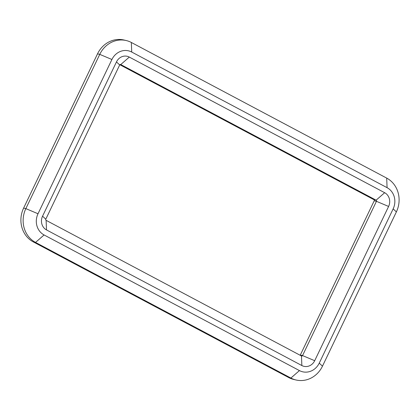 <?xml version="1.0" encoding="UTF-8"?>
<svg xmlns="http://www.w3.org/2000/svg" width="420" height="420" viewBox="0 0 420 420"><rect width="100%" height="100%" fill="white"/><g stroke="black" fill="none" stroke-linecap="round" stroke-linejoin="round"><path stroke-width="0.63" d="M119.847 64.727L373.884 199.658A0.856 0.782 -76.8 0 1 374.209 200.791L376.441 201.316L302.536 355.572A0.856 0.782 -76.8 0 1 301.476 355.971L46.116 220.343A0.856 0.782 -76.8 0 1 45.791 219.209L119.695 64.953A0.856 0.782 -76.8 0 1 120.761 64.554L376.115 200.183A0.856 0.782 -76.8 0 1 376.441 201.316L388.6 206.456L314.695 360.707A10.348 9.445 -76.8 0 1 301.854 365.542L46.499 229.913A10.348 9.445 -76.8 0 1 42.562 216.169L116.466 61.919A10.348 9.445 -76.8 0 1 129.308 57.083L384.662 192.712A10.348 9.445 -76.8 0 1 388.6 206.456M356.197 285.999L319.247 363.127A15.965 14.574 -76.8 0 1 299.439 370.587L44.084 234.959A15.965 14.574 -76.8 0 1 38.01 213.754L111.914 59.498A15.965 14.574 -76.8 0 1 131.722 52.043L387.077 187.672A15.965 14.574 -76.8 0 1 393.151 208.871L356.197 285.999M359.425 289.034L322.476 366.161A25.452 23.236 -76.8 0 1 296.011 379.985A25.452 23.236 -76.8 0 1 290.892 378.058L35.537 242.424A25.452 23.236 -76.8 0 1 25.851 208.614L99.755 54.364A25.452 23.236 -76.8 0 1 126.221 40.541A25.452 23.236 -76.8 0 1 131.339 42.473L386.699 178.101A25.452 23.236 -76.8 0 1 396.38 211.911L359.425 289.034M374.209 200.791L300.305 355.047A0.856 0.782 -76.8 0 1 300.153 355.273M296.011 379.985L293.78 379.459A25.452 23.236 -76.8 0 1 288.661 377.528L33.301 241.899A25.452 23.236 -76.8 0 1 23.62 208.089L97.524 53.839A25.452 23.236 -76.8 0 1 123.989 40.016L126.221 40.541M300.305 355.047L302.536 355.572L314.695 360.707M319.247 363.127L322.476 366.161M301.476 355.971L301.854 365.542M299.439 370.587L290.892 378.058L288.661 377.528M46.116 220.343L46.499 229.913M44.084 234.959L35.537 242.424L33.301 241.899M45.791 219.209L42.562 216.169M38.01 213.754L25.851 208.614L23.62 208.089M119.695 64.953L116.466 61.919M111.914 59.498L99.755 54.364L97.524 53.839M120.404 64.47L120.761 64.554L129.308 57.083M131.722 52.043L131.339 42.473M373.884 199.658L376.115 200.183L384.662 192.712M387.077 187.672L386.699 178.101M393.151 208.871L396.38 211.911"/></g></svg>
